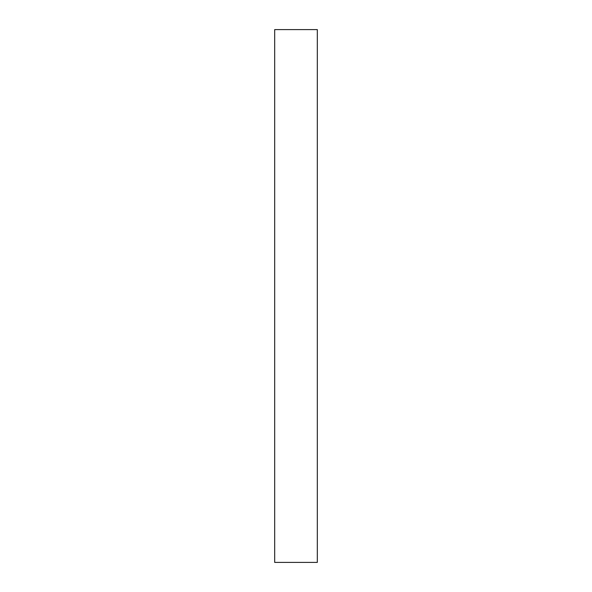 <?xml version="1.0" encoding="UTF-8"?>
<svg xmlns="http://www.w3.org/2000/svg" width="592" height="592" viewBox="0 0 592 592"><rect width="100%" height="100%" fill="white"/><g stroke="black" fill="none" stroke-linecap="round" stroke-linejoin="round"><path stroke-width="0.44" stroke-dasharray="2.96 2.22" d="M274.688 562.4L274.688 29.6L317.312 29.6L317.312 562.4L274.688 562.4"/><path stroke-width="0.89" d="M274.688 29.6L274.688 562.4L317.312 562.4L317.312 29.6L274.688 29.6"/></g></svg>
